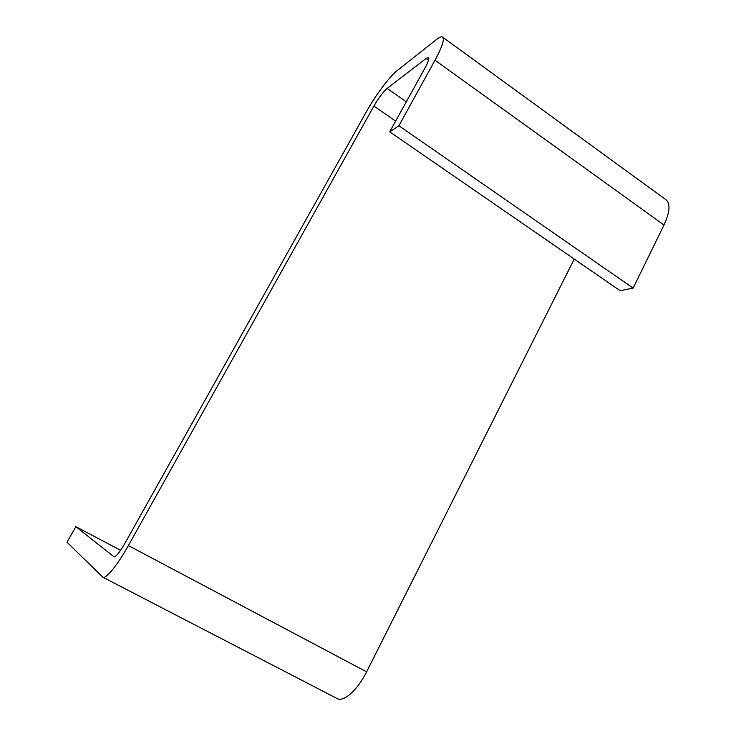 <?xml version="1.0" encoding="UTF-8"?>
<svg xmlns="http://www.w3.org/2000/svg" width="736" height="736" viewBox="0 0 736 736"><rect width="100%" height="100%" fill="white"/><g stroke="black" fill="none" stroke-linecap="round" stroke-linejoin="round"><path stroke-width="1.1" d="M114.126 556.83L114.034 556.793C116.067 556.784 119.701 552.285 124.936 543.297L366.408 111.679C375.268 95.717 389.528 76.516 396.971 70.766L436.678 39.385C439.282 37.343 441.149 36.506 442.299 36.901C444.894 38.566 442.465 46.34 435.013 60.214L398.884 125.736L389.712 131.836L620.135 290.711L633.144 288.098L663.992 224.986C670.192 211.499 670.625 202.924 665.307 199.244L442.879 37.324M406.29 101.835L387.136 88.394L426.126 58.457L428.554 60.205M387.136 88.394C383.097 91.954 378.69 97.842 373.916 106.058L128.386 545.588L366.602 671.848L574.246 259.072M366.602 671.848C357.622 690.074 343.528 702.549 337.051 698.519L102.865 577.217C105.745 579.444 117.87 564.576 128.386 545.588M113.96 556.747L75.845 526.682L66.994 542.211L102.865 577.217M75.845 526.682L120.603 550.298M389.712 131.836L425.233 67.546C428.444 61.603 429.493 58.254 428.389 57.509L426.126 58.457M398.884 125.736L633.144 288.098M373.916 106.058L395.628 121.127M435.013 60.214L663.992 224.986"/></g></svg>
